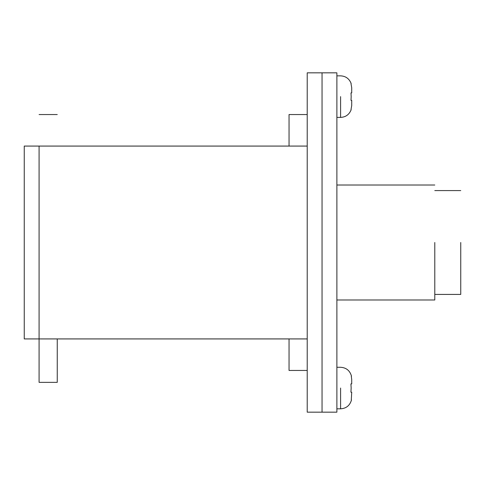 <?xml version="1.0" encoding="UTF-8"?>
<svg xmlns="http://www.w3.org/2000/svg" width="485" height="485" viewBox="0 0 485 485"><rect width="100%" height="100%" fill="white"/><g stroke="black" fill="none" stroke-linecap="round" stroke-linejoin="round"><path stroke-width="0.73" d="M460.75 242.5L460.75 294.419L460.75 242.5M434.79 242.5L434.79 299.985L434.79 242.5M350.928 392.207L351.158 388.048L350.928 392.207L351.716 392.207L351.279 399.949L351.716 392.207L350.928 392.207L351.716 392.207M351.001 100.353L351.182 96.624L351.001 100.353L351.716 100.353L351.716 105.512L350.988 109.713L351.716 105.512L351.716 100.353L351.001 100.353L351.716 100.353M307.217 370.449L289.042 370.449L289.042 338.924M322.046 412.165L307.217 412.165L307.217 72.835L322.046 72.835L322.046 412.165L336.881 412.165L336.881 72.835L322.046 72.835M351.716 383.89L351.716 379.525L351.716 383.89L350.928 383.89L351.158 388.048L350.928 383.89L351.716 383.89L350.928 383.89M351.716 92.896L351.716 87.736L351.716 92.896L351.001 92.896L351.182 96.624L351.001 92.896L351.716 92.896L351.001 92.896M307.217 338.924L24.25 338.924L24.25 146.076L39.085 146.076C39.085 104.851 39.085 104.851 39.085 146.076L39.085 382.35L57.254 382.35L57.254 338.924M307.217 146.076L39.085 146.076M289.042 146.076L289.042 114.551L307.217 114.551M57.254 146.076C57.254 104.851 57.254 104.851 57.254 146.076M351.716 87.736L350.988 83.535L351.716 87.736M351.279 376.148L351.716 379.525L351.279 376.148M340.591 388.048L340.591 408.819L340.591 388.048M340.591 96.624L340.591 117.394L340.591 96.624M460.75 294.419L434.79 294.419M434.79 299.985L336.881 299.985M336.881 408.819L340.591 408.819C346.254 408.461 349.885 405.508 351.486 399.949M336.881 117.394L340.591 117.394C345.696 117.152 349.224 114.593 351.17 109.713M39.085 114.551L57.254 114.551M351.17 83.535C349.224 78.655 345.696 76.096 340.591 75.854L336.881 75.854M351.486 376.148C349.885 370.595 346.254 367.636 340.591 367.284L336.881 367.284M434.79 185.015L336.881 185.015M460.75 190.581L434.79 190.581"/></g></svg>
